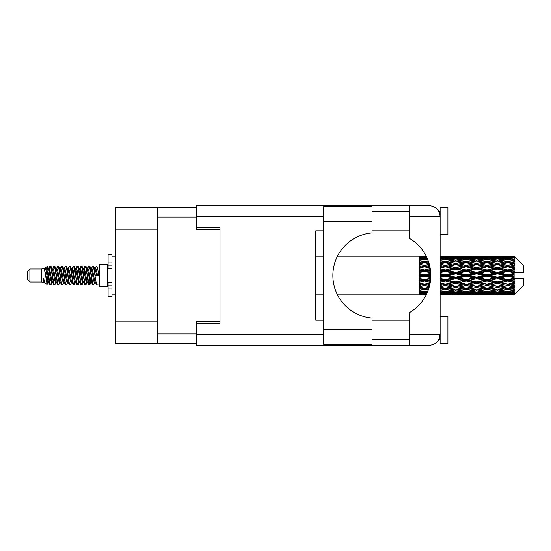 <?xml version="1.0" encoding="UTF-8"?>
<svg xmlns="http://www.w3.org/2000/svg" width="551" height="551" viewBox="0 0 551 551"><rect width="100%" height="100%" fill="white"/><g stroke="black" fill="none" stroke-linecap="round" stroke-linejoin="round"><path stroke-width="0.83" d="M157.352 229.175L115.538 229.175L115.538 207.41L196.528 207.41L196.528 229.485L220.001 229.485L220.001 227.852L220.001 323.148L196.686 323.148L196.686 334.498L323.533 334.498M220.001 323.148L220.001 321.515L196.528 321.515L196.528 343.59L115.538 343.59L115.538 321.825L157.352 321.825M115.538 229.175L115.538 321.825M157.352 343.59L157.352 207.41M372.035 221.481L372.035 232.901A42.751 42.751 0 0 0 332.866 275.5A42.751 42.751 0 0 0 372.035 318.099L372.035 344.285L323.533 344.285L323.533 206.715L372.035 206.715L372.035 221.481L323.533 221.481M439.45 212.727L438.844 211.377L440.125 211.377M196.686 334.498L196.686 345.374L429.243 345.374C435.807 344.685 439.436 341.055 440.125 334.498L440.125 207.486L447.901 207.486L447.901 234.692L440.125 234.692M440.125 316.308L447.901 316.308L447.901 343.514L440.125 343.514L440.125 334.498L438.844 339.623L440.125 339.623M372.035 339.623L409.503 339.623M372.035 320.193L409.503 320.193M372.035 230.807L409.503 230.807M372.035 211.377L409.503 211.377M409.503 216.502L409.503 205.626L429.243 205.626C435.807 206.315 439.436 209.945 440.125 216.502L409.503 216.502L409.503 238.431A42.902 42.902 0 0 1 409.503 312.569L409.503 334.498L440.125 334.498M220.001 227.852L196.686 227.852L196.686 205.626L409.503 205.626M323.533 320.193L315.764 320.193L315.764 230.807L323.533 230.807M409.503 345.374L409.503 334.498M438.844 211.377L439.912 214.36M439.457 338.259L438.844 339.623M29.885 282.029L29.885 268.971L27.55 271.306L27.55 279.694L29.885 282.029L41.539 282.029L43.97 283.035L44.411 282.573L44.059 282.877L45.03 282.877M29.885 268.971L41.539 268.971L41.539 282.029M99.524 275.5L99.524 286.224L107.3 286.224L107.3 264.776L99.524 264.776L99.524 275.5M41.539 268.971L44.245 268.144L47.104 284.33L45.051 283.2L43.591 278.441L43.97 283.035M47.489 278.482L46.98 280.762M47.104 284.33L48.915 280.728M45.478 267.338L47.338 266.822L48.674 275.5L48.674 279.13L46.794 269.487L45.478 267.338L44.672 268.427L45.03 268.123L46.002 270.279L47.944 280.721L48.564 282.573L49.232 282.629M87.423 268.427L88.993 266.016L89.965 268.792L92.602 284.743L93.636 284.743L95.068 282.319M88.993 266.016L89.751 266.257L90.447 268.792L92.396 282.208L93.367 284.984M91.177 268.681L92.878 266.016L93.849 268.792L96.494 284.743L99.524 284.984M95.199 268.427L96.762 266.016L97.734 268.792L98.712 275.5L95.309 275.5L93.636 266.257L95.55 270.279L96.521 275.5M48.674 279.13L50.127 284.984L50.892 284.743L52.317 282.319M48.674 275.5L49.645 282.208L50.616 284.984M48.915 270.272L50.127 266.016L51.098 268.792L53.743 284.743L54.776 284.743L56.071 282.573M50.127 266.016L50.892 266.257L51.587 268.792L53.53 282.208L54.501 284.984M51.828 268.123L52.8 268.123L54.019 266.016L54.99 268.792L57.628 284.743L58.661 284.743L60.087 282.319M58.936 281.843L59.322 279.391M54.019 266.016L54.776 266.257L55.472 268.792L57.414 282.208L58.385 284.984M59.281 282.629L59.604 280.728M55.713 268.123L56.684 268.123L57.903 266.016L58.874 268.792L61.512 284.743L62.545 284.743L63.84 282.573M57.903 266.016L58.661 266.257L59.356 268.792L61.306 282.208L62.277 284.984M60.569 270.272L61.788 266.016L62.759 268.792L65.404 284.743L66.437 284.743L67.725 282.573M66.705 281.843L67.091 279.391M61.788 266.016L62.545 266.257L63.248 268.792L65.19 282.208L66.161 284.984M67.057 282.629L67.374 280.728M64.109 268.427L65.672 266.016L66.643 268.792L69.288 284.743L70.321 284.743L71.747 282.319M70.597 281.843L70.983 279.391M65.672 266.016L66.437 266.257L67.132 268.792L69.075 282.208L70.046 284.984M70.941 282.629L71.265 280.728M67.863 268.681L69.564 266.016L70.535 268.792L73.173 284.743L74.206 284.743L75.501 282.573M69.564 266.016L70.321 266.257L71.017 268.792L72.959 282.208L73.93 284.984M71.258 268.123L72.236 268.123L73.448 266.016L74.419 268.792L77.057 284.743L78.09 284.743L79.516 282.319M78.366 281.843L78.752 279.391M73.448 266.016L74.206 266.257L74.902 268.792L76.851 282.208L77.822 284.984M78.71 282.629L79.034 280.728M75.763 268.427L77.333 266.016L78.304 268.792L80.949 284.743L81.982 284.743L83.408 282.319M82.251 281.843L82.636 279.391M77.333 266.016L78.09 266.257L78.793 268.792L80.735 282.208L81.706 284.984M82.602 282.629L82.925 280.728M79.516 268.681L81.217 266.016L82.189 268.792L84.833 284.743L85.866 284.743L87.161 282.573M81.217 266.016L81.982 266.257L82.678 268.792L84.62 282.208L85.591 284.984M83.408 268.681L85.109 266.016L86.08 268.792L88.718 284.743L89.751 284.743L90.695 280.728M89.234 284.791L90.412 279.391M85.109 266.016L85.866 266.257L86.562 268.792L88.504 282.208L89.476 284.984M49.197 271.609L50.375 266.209M60.851 271.609L61.244 269.157M68.345 270.272L68.668 268.371M68.627 271.609L69.013 269.157M72.229 270.272L72.553 268.371M72.512 271.609L72.897 269.157M80.005 270.272L80.329 268.371M80.288 271.609L80.673 269.157M83.89 270.272L84.213 268.371M84.172 271.609L84.558 269.157M91.666 270.272L91.983 268.371M91.948 271.609L92.334 269.157M92.878 266.016L93.636 266.257M511.073 275.5L514.124 274.784L514.124 276.216L511.073 275.5L507.822 275.5L466.167 284.488L440.125 289.13M490.252 275.5L497.408 273.819L504.578 275.5L497.408 277.181L490.252 275.5L487.001 275.5L440.125 285.494M469.424 275.5L476.574 273.819L483.744 275.5L476.574 277.181L469.424 275.5L466.167 275.5L440.125 281.265M448.583 275.5L455.753 273.819L462.909 275.5L455.753 277.181L448.583 275.5L445.332 275.5L440.125 276.671M430.792 276.216L427.748 275.5L430.792 274.784M440.125 275.039L442.081 275.5L440.125 275.961M424.504 294.93L422.555 294.93M419.297 294.916L337.536 294.93M426.219 294.785L424.504 294.833M426.825 293.538L419.297 293.27L419.297 293.835L421.253 293.979L419.297 294.117L419.297 294.496L426.453 294.324M427.893 291.018L424.504 291.486L419.297 290.763L419.297 291.658L421.253 291.906L419.297 292.147L419.297 292.884L424.504 292.305L427.239 292.615M429.119 287.402L424.504 288.235L419.297 287.291L419.297 288.462L421.253 288.8L419.297 289.13L419.297 290.177L424.504 289.351L428.292 289.957M430.138 282.987L424.504 284.185L419.297 283.076L419.297 284.454L421.253 284.86L419.297 285.26L419.297 286.548L424.504 285.521L429.367 286.486M430.717 278.152L424.504 279.591L419.297 278.386L419.297 279.887L421.253 280.335L419.297 280.776L419.297 282.229L424.504 281.065L430.248 282.346M430.744 273.275L424.504 274.735L419.297 273.516L419.297 275.039L421.253 275.5L419.297 275.961L419.297 277.484L424.504 276.265L430.744 277.725M430.248 268.654L424.504 269.935L419.297 268.771L419.297 270.224L421.253 270.665L419.297 271.113L419.297 272.614L424.504 271.409L430.717 272.848M429.367 264.514L424.504 265.479L419.297 264.452L419.297 265.74L421.253 266.14L419.297 266.546L419.297 267.924L424.504 266.815L430.138 268.013M428.292 261.043L424.504 261.649L419.297 260.823L419.297 261.87L421.253 262.2L419.297 262.538L419.297 263.709L424.504 262.765L429.119 263.598M427.239 258.385L424.504 258.695L419.297 258.116L419.297 258.853L421.253 259.094L419.297 259.342L419.297 260.237L424.504 259.514L427.893 259.982M426.453 256.676L419.297 256.504L419.297 256.883L421.253 257.021L419.297 257.159L419.297 257.723L426.825 257.462M422.555 256.07L419.297 256.332L426.219 256.215M514.124 256.077L511.073 256.105L514.124 256.077L514.903 256.849M514.124 256.373L507.822 256.8L500.666 256.415L514.124 256.373L514.903 257.048L514.124 256.167M514.124 256.814L514.124 257.255L511.073 257.021L514.124 256.814L514.903 257.331L514.124 256.449M514.124 257.834L507.822 258.695L500.666 257.916L507.822 257.269L514.124 257.834L514.903 258.316L514.124 257.255M514.124 258.722L514.124 259.487L511.073 259.094L514.903 258.956L514.124 258.006M514.124 260.396L507.822 261.649L500.666 260.527L507.822 259.514L514.903 260.657L514.124 259.487M514.124 261.684L514.124 262.731L511.073 262.2L514.903 261.615L514.124 260.657M514.124 263.915L507.822 265.479L500.666 264.081L507.822 262.765L514.903 263.936L514.124 262.731M514.124 265.52L514.124 266.774L511.073 266.14L514.903 265.155L514.124 264.246M514.124 268.158L514.124 268.537L507.822 269.935L500.666 268.344L507.822 266.815L514.124 268.158L514.903 267.938L514.124 266.774M514.124 269.976L514.124 271.361L511.073 270.665L514.124 269.976L514.903 269.336L514.124 268.537M514.124 272.862L514.124 273.268L507.822 274.735L500.666 273.062L507.822 271.409L514.124 272.862L514.124 272.394L514.882 272.394L514.124 271.361M514.882 272.394L523.45 272.394L523.45 265.396L514.551 256.497M514.124 274.784L514.124 273.268M514.124 277.732L514.124 278.138L507.822 279.591L500.666 277.938L507.822 276.265L514.124 277.732L514.124 276.216M514.551 294.503L523.45 285.604L523.45 278.606L514.124 278.606L514.124 278.138M514.124 279.639L514.124 281.024L511.073 280.335L514.124 279.639L514.882 278.606M514.124 282.463L514.124 282.842L507.822 284.185L500.666 282.656L507.822 281.065L514.124 282.463L514.903 281.664L514.124 281.024M514.124 284.226L514.124 285.48L511.073 284.86L514.124 284.226L514.903 283.062L514.124 282.842M514.124 286.754L507.822 288.235L500.666 286.919L507.822 285.521L514.124 286.754L514.903 285.845L514.124 285.48M514.124 288.269L514.124 289.316L511.073 288.8L514.124 288.269L514.903 287.064L514.124 287.085M514.124 290.343L507.822 291.486L500.666 290.473L507.822 289.351L514.124 290.343L514.903 289.385L514.124 289.316M514.124 291.513L514.124 292.278L511.073 291.906L514.124 291.513L514.903 290.343L514.124 290.604M514.124 292.994L507.822 293.731L500.666 293.084L507.822 292.305L514.124 292.994L514.903 292.044L514.124 292.278M514.124 293.745L514.124 294.186L511.073 293.979L514.124 293.745L514.903 292.684L514.124 293.166M502.622 294.916L507.822 294.93L500.666 294.585L507.822 294.2L514.124 294.551L514.903 293.669L514.124 294.186M514.124 294.551L507.822 294.833M514.124 294.833L511.073 294.895L514.124 294.833L514.903 293.952L514.124 294.627M514.903 294.151L514.124 294.923L514.903 294.151M440.132 294.916L450.539 294.916M440.125 294.861L442.081 294.895L440.125 294.916M421.804 294.757L421.253 294.895M442.632 294.757L442.081 294.895M445.332 294.93L440.125 294.668M460.953 294.916L471.38 294.916M455.753 294.93L453.797 294.93M440.125 294.496L452.502 294.585L445.332 294.833M440.125 293.835L442.081 293.979L440.125 294.117M422.899 293.593L421.253 293.979M424.504 294.2L424.504 293.242M426.116 293.593L426.729 293.738M443.72 293.593L442.081 293.979M445.332 294.2L445.332 293.242M453.631 294.31L452.502 294.585M448.032 294.757L448.583 294.895M455.753 294.716L455.753 293.821M463.46 294.757L462.909 294.895M466.167 294.93L458.997 294.585L466.167 294.2L473.33 294.585L466.167 294.833M481.788 294.916L492.201 294.916M476.574 294.93L474.625 294.93M455.753 294.427L448.583 293.979L455.753 293.394L462.909 293.979L455.753 294.427M440.125 292.884L445.332 292.305L452.502 293.084L445.332 293.731L440.125 293.27M440.125 291.658L442.081 291.906L440.125 292.147M423.788 291.389L421.253 291.906M424.504 292.305L424.504 291.252M425.227 291.389L427.555 291.865M444.609 291.389L442.081 291.906M445.332 292.305L445.332 291.252M454.603 292.615L452.502 293.084M446.944 293.593L448.583 293.979M455.753 293.394L455.753 292.381M464.548 293.593L462.909 293.979M457.874 294.31L458.997 294.585M466.167 294.2L466.167 293.242M474.459 294.31L473.33 294.585M468.873 294.757L469.424 294.895M476.574 294.716L476.574 293.821M484.295 294.757L483.744 294.895M487.001 294.93L479.831 294.585L487.001 294.2L494.151 294.585L487.001 294.833M507.822 294.93L513.029 294.916M497.408 294.93L495.452 294.93M476.574 294.427L469.424 293.979L476.574 293.394L483.744 293.979L476.574 294.427M466.167 293.731L458.997 293.084L466.167 292.305L473.33 293.084L466.167 293.731M455.753 292.746L448.583 291.906L455.753 290.949L462.909 291.906L455.753 292.746M440.125 290.177L445.332 289.351L452.502 290.473L445.332 291.486L440.125 290.763M428.637 288.951L427.748 288.8L428.74 288.634M440.125 288.462L442.081 288.8L445.332 288.269L448.583 288.8L455.753 287.532L462.909 288.8L455.753 289.978L440.125 287.388M424.504 288.235L421.253 288.8L424.504 288.269L427.748 288.8L419.297 287.388L419.297 288.462M429.084 287.498L424.504 288.269L424.504 289.351M445.332 289.351L445.332 288.235L440.125 287.291M455.753 290.949L455.753 289.874L452.502 290.473M446.048 291.389L448.583 291.906M465.443 291.389L462.909 291.906M456.903 292.615L458.997 293.084M466.167 292.305L466.167 291.252M475.43 292.615L473.33 293.084M467.778 293.593L469.424 293.979M476.574 293.394L476.574 292.381M485.39 293.593L483.744 293.979M478.695 294.31L479.831 294.585M487.001 294.2L487.001 293.242M495.287 294.31L494.151 294.585M489.701 294.757L490.252 294.895M497.408 294.716L497.408 293.821M505.129 294.757L504.578 294.895M497.408 294.427L490.252 293.979L497.408 293.394L504.578 293.979L497.408 294.427M487.001 293.731L479.831 293.084L487.001 292.305L494.151 293.084L487.001 293.731M476.574 292.746L469.424 291.906L476.574 290.949L483.744 291.906L476.574 292.746M466.167 291.486L458.997 290.473L466.167 289.351L473.33 290.473L466.167 291.486M440.125 286.548L445.332 285.521L452.502 286.919L445.332 288.235M429.677 285.253L427.748 284.86L429.863 284.426M440.125 284.454L442.081 284.86L440.125 285.26M424.504 284.185L419.297 285.494M430.069 283.366L421.253 284.86M424.504 285.521L424.504 284.488L427.748 284.86M445.332 285.521L445.332 284.488L442.081 284.86M455.753 287.532L455.753 286.465L452.502 286.919M466.167 289.351L466.167 288.269L462.909 288.8L466.167 288.269L469.424 288.8L476.574 287.532L483.744 288.8L476.574 289.978L455.753 286.465L458.997 286.919L466.167 285.521L473.33 286.919L466.167 288.235L458.997 286.919M455.753 289.874L458.997 290.473M476.574 290.949L476.574 289.874L473.33 290.473M466.883 291.389L469.424 291.906M486.278 291.389L483.744 291.906M477.724 292.615L479.831 293.084M487.001 292.305L487.001 291.252M496.258 292.615L494.151 293.084M488.613 293.593L490.252 293.979M497.408 293.394L497.408 292.381M506.217 293.593L504.578 293.979M499.537 294.31L500.666 294.585M507.822 294.2L507.822 293.242M510.522 294.757L511.073 294.895M497.408 292.746L490.252 291.906L497.408 290.949L504.578 291.906L497.408 292.746M487.001 291.486L479.831 290.473L487.001 289.351L494.151 290.473L487.001 291.486M455.753 286.3L448.583 284.86L455.753 283.359L462.909 284.86L455.753 286.465L445.332 284.488L448.583 284.86M440.125 282.229L445.332 281.065L452.502 282.656L445.332 284.185L440.125 283.076M430.455 280.941L427.748 280.335L430.593 279.681M440.125 279.887L442.081 280.335L440.125 280.776M424.504 279.591L424.504 280.142L419.297 281.265M430.675 278.778L421.253 280.335M424.504 281.065L424.504 280.142L427.748 280.335M445.332 281.065L445.332 280.142L442.081 280.335M445.332 284.185L440.125 283.441M455.753 283.359L455.753 282.367L452.502 282.656M466.167 285.521L466.167 284.488L462.909 284.86M466.167 288.235L473.33 286.919M476.574 287.532L476.574 286.465L479.831 286.919L487.001 285.521L494.151 286.919L487.001 288.235L479.831 286.919M487.001 289.351L487.001 288.269L483.744 288.8L487.001 288.269L490.252 288.8L497.408 287.532L504.578 288.8L497.408 289.978L466.167 284.488L469.424 284.86L476.574 283.359L483.744 284.86L476.574 286.3L469.424 284.86M476.574 289.874L479.831 290.473M497.408 290.949L497.408 289.874L494.151 290.473M487.718 291.389L490.252 291.906M507.106 291.389L504.578 291.906M498.559 292.615L500.666 293.084M507.822 292.305L507.822 291.252M509.434 293.593L511.073 293.979M466.167 284.185L458.997 282.656L466.167 281.065L473.33 282.656L466.167 284.488L455.753 282.367L458.997 282.656M455.753 281.94L448.583 280.335L455.753 278.689L462.909 280.335L455.753 281.94L455.753 282.367L445.332 280.142L448.583 280.335M440.125 277.484L445.332 276.265L452.502 277.938L445.332 279.591L440.125 278.386M424.504 274.735L424.504 275.5L419.297 276.671M430.779 274.088L424.504 275.5L421.253 275.5M424.504 276.265L424.504 275.5L427.748 275.5M445.332 276.265L445.332 275.5L442.081 275.5M445.332 279.591L445.332 280.142L440.125 278.992M455.753 278.689L455.753 277.835L452.502 277.938M466.167 281.065L466.167 280.142L462.909 280.335M476.574 283.359L476.574 282.367L473.33 282.656M476.574 286.3L483.744 284.86M487.001 285.521L487.001 284.488L490.252 284.86L497.408 283.359L504.578 284.86L497.408 286.3L490.252 284.86M487.001 288.235L494.151 286.919M497.408 287.532L497.408 286.465L500.666 286.919M507.822 289.351L507.822 288.269L505.226 288.69L507.822 288.269L511.073 288.8L476.574 282.367L479.831 282.656L487.001 281.065L494.151 282.656L487.001 284.185L479.831 282.656M497.408 289.874L500.666 290.473M508.545 291.389L511.073 291.906M476.574 281.94L469.424 280.335L476.574 278.689L483.744 280.335L476.574 281.94L476.574 282.367L466.167 280.142L469.424 280.335M466.167 279.591L458.997 277.938L466.167 276.265L473.33 277.938L466.167 279.591L466.167 280.142L455.753 277.835L458.997 277.938M440.125 272.614L445.332 271.409L452.502 273.062L445.332 274.735L440.125 273.516M430.593 271.319L427.748 270.665L430.455 270.059M440.125 270.224L442.081 270.665L440.125 271.113M424.504 269.935L424.504 270.858L419.297 272.008M430.393 269.591L424.504 270.858L421.253 270.665M424.504 271.409L424.504 270.858L427.748 270.665M445.332 271.409L445.332 270.858L440.125 272.008M440.125 267.924L445.332 266.815L452.502 268.344L445.332 269.935L445.332 270.858L442.081 270.665M445.332 274.735L445.332 275.5L440.125 274.329M455.753 273.819L455.753 273.165L445.332 275.5L455.753 277.835L455.753 277.181M455.753 272.311L448.583 270.665L455.753 269.06L462.909 270.665L455.753 272.311L455.753 273.165L452.502 273.062M466.167 276.265L466.167 275.5L462.909 275.5M476.574 278.689L476.574 277.835L473.33 277.938M487.001 281.065L487.001 280.142L483.744 280.335M487.001 284.185L497.408 282.367L494.151 282.656M497.408 283.359L497.408 282.367L500.666 282.656M497.408 286.3L504.578 284.86M507.822 285.521L507.822 284.488L511.073 284.86M507.822 288.235L514.903 287.064M497.408 281.94L490.252 280.335L497.408 278.689L504.578 280.335L497.408 281.94L497.408 282.367L487.001 280.142L490.252 280.335M487.001 279.591L479.831 277.938L487.001 276.265L494.151 277.938L487.001 279.591L487.001 280.142L476.574 277.835L479.831 277.938M466.167 274.735L458.997 273.062L466.167 271.409L473.33 273.062L466.167 274.735L466.167 275.5L455.753 273.165L458.997 273.062M445.332 269.935L440.125 268.771M429.863 266.574L427.748 266.14L429.677 265.747M440.125 265.74L442.081 266.14L440.125 266.546M424.504 265.479L424.504 266.512L419.297 267.559M429.622 265.52L424.504 266.512L421.253 266.14M424.504 266.815L427.748 266.14M445.332 266.815L440.125 267.559M440.125 263.709L445.332 262.765L452.502 264.081L445.332 265.479L445.332 266.512L442.081 266.14M455.753 269.06L455.753 268.633L445.332 270.858L448.583 270.665M455.753 267.641L448.583 266.14L455.753 264.7L462.909 266.14L455.753 267.641L455.753 268.633L452.502 268.344M466.167 271.409L466.167 270.858L455.753 273.165L440.125 269.735M466.167 269.935L458.997 268.344L466.167 266.815L473.33 268.344L466.167 269.935L466.167 270.858L462.909 270.665M476.574 273.819L476.574 273.165L466.167 275.5L476.574 277.835L476.574 277.181M476.574 272.311L469.424 270.665L476.574 269.06L483.744 270.665L476.574 272.311L476.574 273.165L473.33 273.062M487.001 276.265L487.001 275.5L483.744 275.5M497.408 278.689L497.408 277.835L494.151 277.938M507.822 281.065L507.822 280.142L497.408 282.367L507.822 284.185M507.822 279.591L507.822 280.142L504.578 280.335M514.903 283.062L507.822 284.488L514.903 285.845M487.001 274.735L479.831 273.062L487.001 271.409L494.151 273.062L487.001 274.735L487.001 275.5L476.574 273.165L479.831 273.062M445.332 265.479L440.125 264.452M428.74 262.366L427.748 262.2L428.637 262.049M440.125 261.87L442.081 262.2L440.125 262.538M424.504 261.649L424.504 262.731L419.297 263.612M429.084 263.502L421.253 262.2L424.504 262.731L427.748 262.2L424.504 262.765M445.332 262.765L440.125 263.612M455.753 264.7L442.081 262.2L445.332 262.731L455.753 261.022L462.909 262.2L455.753 263.468L448.583 262.2L445.332 262.731L445.332 261.649L440.125 260.823M455.753 263.468L455.753 264.535L445.332 266.512L448.583 266.14M466.167 262.765L473.33 264.081L466.167 265.479L458.997 264.081L466.167 262.731L455.753 264.535L452.502 264.081M466.167 266.815L455.753 268.633L458.997 268.344M466.167 265.479L466.167 266.512L462.909 266.14M476.574 269.06L476.574 268.633L466.167 270.858L469.424 270.665M476.574 267.641L469.424 266.14L476.574 264.7L483.744 266.14L476.574 267.641L476.574 268.633L473.33 268.344M487.001 271.409L487.001 270.858L476.574 273.165L440.125 265.506M487.001 269.935L479.831 268.344L487.001 266.815L494.151 268.344L487.001 269.935L487.001 270.858L483.744 270.665M497.408 273.819L497.408 273.165L487.001 275.5L497.408 277.835L500.666 277.938M497.408 272.311L490.252 270.665L497.408 269.06L504.578 270.665L497.408 272.311L497.408 273.165L494.151 273.062M497.408 277.181L497.408 277.835L507.822 280.142L511.073 280.335M507.822 276.265L507.822 275.5L504.578 275.5M514.779 278.606L507.822 280.142L514.903 281.664M440.125 260.237L445.332 259.514L452.502 260.527L445.332 261.649M440.125 258.853L442.081 259.094L440.125 259.342M423.788 259.611L421.253 259.094M424.504 258.695L424.504 259.748M425.227 259.611L427.555 259.135M444.609 259.611L442.081 259.094M455.753 260.051L448.583 259.094L455.753 258.254L462.909 259.094L455.753 260.051L455.753 261.126L452.502 260.527M476.574 264.7L462.909 262.2L466.167 262.731L476.574 261.022L483.744 262.2L476.574 263.468L469.424 262.2L466.167 262.731L466.167 261.649L458.997 260.527L466.167 259.514L473.33 260.527L466.167 261.649M476.574 263.468L476.574 264.535L466.167 266.512L455.753 264.535L458.997 264.081M487.001 262.765L494.151 264.081L487.001 265.479L479.831 264.081L487.001 262.731L476.574 264.535L473.33 264.081M487.001 266.815L476.574 268.633L466.167 266.512L469.424 266.14M487.001 265.479L487.001 266.512L483.744 266.14M497.408 269.06L497.408 268.633L487.001 270.858L476.574 268.633L479.831 268.344M497.408 267.641L490.252 266.14L497.408 264.7L504.578 266.14L497.408 267.641L497.408 268.633L494.151 268.344M507.822 271.409L507.822 270.858L497.408 273.165L487.001 270.858L490.252 270.665M507.822 269.935L507.822 270.858L504.578 270.665M507.822 274.735L507.822 275.5L497.408 273.165L500.666 273.062M514.124 274.081L507.822 275.5L514.124 276.919M440.125 257.73L445.332 257.269L452.502 257.916L445.332 258.695L440.125 258.116M440.125 256.883L442.081 257.021L440.125 257.165M422.892 257.4L421.253 257.021M424.504 256.8L424.504 257.758M426.116 257.407L426.729 257.262M443.72 257.407L442.081 257.021M445.332 258.695L445.332 259.748M454.603 258.385L452.502 257.916M446.048 259.611L448.583 259.094M465.443 259.611L462.909 259.094M455.753 261.126L458.997 260.527M476.574 260.051L469.424 259.094L476.574 258.254L483.744 259.094L476.574 260.051L476.574 261.126L473.33 260.527M497.408 264.7L483.744 262.2L487.001 262.731L497.408 261.022L504.578 262.2L497.408 263.468L490.252 262.2L487.001 262.731L487.001 261.649L479.831 260.527L487.001 259.514L494.151 260.527L487.001 261.649M497.408 263.468L497.408 264.535L487.001 266.512L476.574 264.535L479.831 264.081M507.822 262.765L497.408 264.535L494.151 264.081M507.822 266.815L497.408 268.633L487.001 266.512L490.252 266.14M507.822 265.479L507.822 266.512L504.578 266.14M514.903 269.336L507.822 270.858L497.408 268.633L500.666 268.344M514.779 272.394L507.822 270.858L511.073 270.665M466.167 258.695L458.997 257.916L466.167 257.269L473.33 257.916L466.167 258.695L466.167 259.748M455.753 257.606L448.583 257.021L455.753 256.573L462.909 257.021L455.753 257.606L455.753 258.619M440.125 256.332L452.502 256.415L440.125 256.504M440.125 256.084L442.081 256.105L440.125 256.139M421.804 256.243L421.253 256.105M442.632 256.243L442.081 256.105M445.332 256.8L445.332 257.758M453.631 256.69L452.502 256.415M446.944 257.407L448.583 257.021M464.548 257.407L462.909 257.021M456.903 258.385L458.997 257.916M475.43 258.385L473.33 257.916M466.883 259.611L469.424 259.094M486.278 259.611L483.744 259.094M476.574 261.126L479.831 260.527M497.408 260.051L490.252 259.094L497.408 258.254L504.578 259.094L497.408 260.051L497.408 261.126L494.151 260.527M514.903 263.936L504.578 262.2L507.822 262.731L510.426 262.31L507.822 262.731L507.822 261.649M514.903 265.155L507.822 266.512L497.408 264.535L500.666 264.081M514.903 267.938L507.822 266.512L511.073 266.14M487.001 258.695L479.831 257.916L487.001 257.269L494.151 257.916L487.001 258.695L487.001 259.748M476.574 257.606L469.424 257.021L476.574 256.573L483.744 257.021L476.574 257.606L476.574 258.619M466.167 256.8L458.997 256.415L473.33 256.415L466.167 256.8L466.167 257.758M455.753 256.284L448.583 256.105L462.909 256.105L455.753 256.284L455.753 257.179M455.753 256.07L457.709 256.07M450.539 256.084L440.132 256.084M448.032 256.243L448.583 256.105M463.46 256.243L462.909 256.105M457.874 256.69L458.997 256.415M474.459 256.69L473.33 256.415M467.778 257.407L469.424 257.021M485.39 257.407L483.744 257.021M477.724 258.385L479.831 257.916M496.258 258.385L494.151 257.916M487.718 259.611L490.252 259.094M507.106 259.611L504.578 259.094M497.408 261.126L500.666 260.527M497.408 257.606L490.252 257.021L497.408 256.573L504.578 257.021L497.408 257.606L497.408 258.619M487.001 256.8L479.831 256.415L494.151 256.415L487.001 256.8L487.001 257.758M476.574 256.284L469.424 256.105L483.744 256.105L476.574 256.284L476.574 257.179M476.574 256.07L478.53 256.07M471.38 256.084L460.953 256.084M468.873 256.243L469.424 256.105M484.295 256.243L483.744 256.105M478.695 256.69L479.831 256.415M495.287 256.69L494.151 256.415M488.613 257.407L490.252 257.021M506.217 257.407L504.578 257.021M498.559 258.385L500.666 257.916M507.822 258.695L507.822 259.748M508.545 259.611L511.073 259.094M497.408 256.284L490.252 256.105L504.578 256.105L497.408 256.284L497.408 257.179M497.408 256.07L499.364 256.07M492.201 256.084L481.788 256.084M489.701 256.243L490.252 256.105M505.129 256.243L504.578 256.105M499.537 256.69L500.666 256.415M507.822 256.8L507.822 257.758M509.434 257.407L511.073 257.021M513.029 256.084L502.622 256.084M510.522 256.243L511.073 256.105M43.591 282.367L44.059 282.877M47.751 268.22L48.295 268.427L48.915 270.279L50.857 280.721L51.828 282.877L52.18 282.573M54.776 266.257L56.684 270.279L58.633 280.721L59.604 282.877L59.956 282.573M61.547 275.5L62.029 272.676M62.545 266.257L64.46 270.279L66.402 280.721L67.374 282.877L68.345 282.877M70.321 266.257L72.236 270.279L74.178 280.721L75.15 282.877L76.121 282.877M77.092 275.5L77.574 272.676M78.09 266.257L80.005 270.279L81.947 280.721L82.919 282.877L83.277 282.573M85.866 266.257L87.781 270.279L89.723 280.721L90.695 282.877L91.666 280.728M43.591 278.441L45.051 283.2M48.426 268.681L48.915 268.123L49.886 270.279L51.828 280.721L53.743 284.743M56.684 268.123L57.662 270.279L59.604 280.721L61.512 284.743M63.489 268.123L64.46 268.123L65.431 270.279L67.374 280.721L69.288 284.743M72.236 268.123L73.207 270.279L75.15 280.721L77.057 284.743M77.574 278.324L78.063 275.5M79.654 268.427L80.005 268.123L80.976 270.279L82.919 280.721L84.833 284.743M86.803 268.123L87.781 268.123L88.752 270.279L90.695 280.721L92.602 284.743M94.579 268.123L95.55 268.123L96.521 270.279L97.493 275.5M44.245 268.144L46.973 280.721L47.944 282.877L48.295 282.573M50.892 266.257L52.8 270.279L54.742 280.721L55.713 282.877L56.684 282.877M58.661 266.257L60.576 270.279L62.518 280.721L63.489 282.877L64.46 282.877M66.437 266.257L68.345 270.279L70.287 280.721L71.258 282.877L71.616 282.573M73.207 275.5L73.689 272.676M74.206 266.257L76.121 270.279L78.063 280.721L79.034 282.877L79.385 282.573M81.982 266.257L83.89 270.279L85.832 280.721L86.803 282.877L87.781 282.877M91.314 268.427L91.666 268.123L90.695 268.123L91.666 270.279L93.608 280.721L94.579 282.877L94.93 282.573M52.8 268.123L53.771 270.279L55.713 280.721L57.628 284.743M59.604 270.272L60.576 268.123L61.547 270.279L63.489 280.721L65.404 284.743M67.993 268.427L68.345 268.123L69.316 270.279L71.258 280.721L73.173 284.743M75.15 268.123L76.121 268.123L77.092 270.279L79.034 280.721L80.949 284.743M82.919 268.123L83.89 268.123L84.861 270.279L86.803 280.721L88.718 284.743M89.234 278.324L89.723 275.5M91.666 268.123L92.637 270.279L94.579 280.721L96.494 284.743M419.297 256.504L419.297 257.434M419.297 258.116L419.297 259.156M419.297 260.823L419.297 261.904M430.069 267.634L419.297 265.74M419.297 264.452L419.297 265.506M430.675 272.222L419.297 269.735L419.297 270.224M419.297 268.771L419.297 269.735M430.779 276.912L419.297 274.329L419.297 275.039M419.297 273.516L419.297 274.329M430.393 281.409L419.297 278.992L419.297 279.887M419.297 278.386L419.297 278.992M429.622 285.48L419.297 283.441L419.297 284.454M419.297 283.076L419.297 283.441M419.297 290.763L419.297 291.658M419.297 293.27L419.297 293.835M419.297 294.007L419.297 294.861M111.963 282.367L108.079 282.367L108.079 285.136L111.963 285.136L111.963 262.124L108.079 262.124L108.079 254.514L111.963 254.514L111.963 265.864L108.079 265.864L108.079 268.633L111.963 268.633M108.079 285.136L108.079 296.486L111.963 296.486L111.963 288.876L108.079 288.876M108.079 262.124L108.079 265.864M157.352 333.954L196.528 333.954M196.528 217.046L157.352 217.046M323.533 216.502L196.686 216.502M372.035 329.519L323.533 329.519M111.963 268.599L108.079 268.599M111.963 282.401L108.079 282.401M107.3 283.662L108.079 283.662M315.764 294.93L323.533 294.93M315.764 256.07L323.533 256.07M337.536 256.07L419.297 256.07M443.376 294.93L447.288 294.93M464.204 294.93L468.123 294.93M485.045 294.93L488.957 294.93M505.873 294.93L509.778 294.93M443.376 256.07L447.288 256.07M464.204 256.07L468.123 256.07M485.045 256.07L488.957 256.07M505.873 256.07L509.778 256.07M96.762 266.016L99.524 266.016M107.3 267.338L108.079 267.338M47.338 266.822L48.295 268.427M89.751 284.743L91.046 282.573M47.944 268.123L48.915 268.123M51.828 282.877L52.8 282.877M59.604 282.877L60.576 282.877M79.034 268.123L80.005 268.123M82.919 282.877L83.89 282.877M90.695 282.877L91.666 282.877M48.564 268.427L49.859 266.257M89.751 266.257L91.046 268.427M44.059 268.123L45.03 268.123M47.944 282.877L48.915 282.877M59.604 268.123L60.576 268.123M67.374 268.123L68.345 268.123M71.258 282.877L72.236 282.877M79.034 282.877L80.005 282.877M94.579 282.877L95.55 282.877M48.564 282.573L49.859 284.743M60.217 268.427L61.512 266.257M111.963 294.93L115.538 294.93M111.963 256.07L115.538 256.07"/></g></svg>
